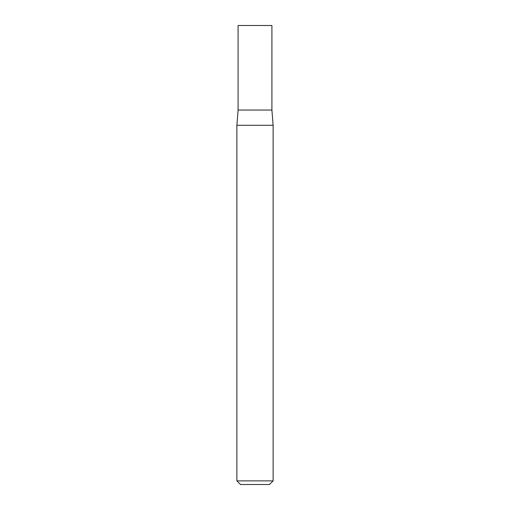 <?xml version="1.0" encoding="UTF-8"?>
<svg xmlns="http://www.w3.org/2000/svg" width="510" height="510" viewBox="0 0 510 510"><rect width="100%" height="100%" fill="white"/><g stroke="black" fill="none" stroke-linecap="round" stroke-linejoin="round"><path stroke-width="0.76" d="M255 480.879L273.118 480.879L273.118 125.281L236.882 125.281L236.882 480.879L255 480.879M236.882 480.879L240.503 484.5L269.497 484.5L273.118 480.879M273.118 125.281L271.913 110.052L238.087 110.052L238.087 25.5L271.913 25.5L271.913 110.052L238.087 110.052L236.882 125.281"/></g></svg>
